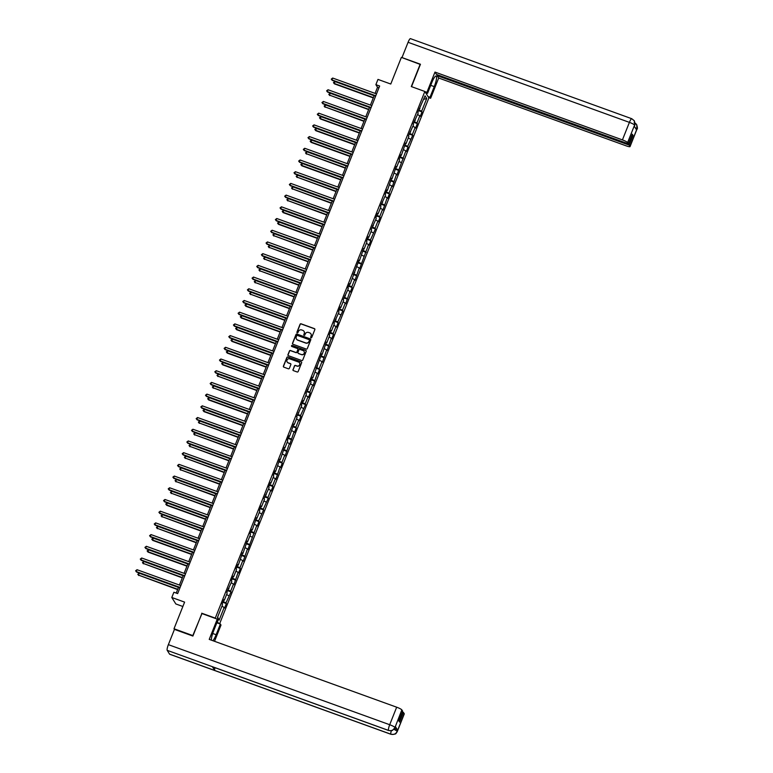 <?xml version="1.0" encoding="UTF-8"?>
<svg xmlns="http://www.w3.org/2000/svg" width="773" height="773" viewBox="0 0 773 773"><rect width="100%" height="100%" fill="white"/><g stroke="black" fill="none" stroke-linecap="round" stroke-linejoin="round"><path stroke-width="1.16" d="M311.007 337.782A0.56 0.541 -32 0 0 311.722 337.453L314.843 329.627A0.802 0.773 -32 0 0 314.398 328.622L301.093 323.81A0.802 0.773 -32 0 0 300.059 324.283L296.948 332.11A0.56 0.541 -32 0 0 297.257 332.805A0.56 0.541 -32 0 0 297.982 332.477L298.388 331.472A2.57 2.483 -32 0 1 301.692 329.965L302.794 330.371A2.57 2.483 -32 0 1 304.224 333.578L303.818 334.593A0.56 0.541 -32 0 0 304.127 335.298A0.56 0.541 -32 0 0 304.852 334.97L305.258 333.955A2.57 2.483 -32 0 1 308.562 332.448L309.664 332.854A2.57 2.483 -32 0 1 311.094 336.062L310.688 337.076A0.56 0.541 -32 0 0 311.007 337.782M292.967 369.62A0.802 0.773 -32 0 0 293.411 370.625L297.141 371.968A0.802 0.773 -32 0 0 298.175 371.504L301.634 362.808A0.802 0.773 -32 0 0 301.19 361.803L287.885 356.991A0.802 0.773 -32 0 0 286.86 357.464L283.401 366.151A0.802 0.773 -32 0 0 283.846 367.156L288.348 368.789A0.802 0.773 -32 0 0 289.382 368.315L290.861 364.595A0.802 0.773 -32 0 0 290.416 363.6L288.184 362.788A2.145 2.077 -32 0 1 287.343 359.513A2.145 2.077 -32 0 1 289.749 358.846L298.504 362.015A2.145 2.077 -32 0 1 299.344 365.291A2.145 2.077 -32 0 1 296.938 365.958L295.479 365.426A0.802 0.773 -32 0 0 294.445 365.9L293.073 369.794A0.802 0.773 -32 0 0 293.083 370.393M420.357 64.468L401.371 57.395L390.771 84.035L377.978 79.406L375.881 84.663L379.649 86.025L177.655 593.596L173.896 592.234L171.799 597.49L175.838 603.955L182.863 606.496M201.956 613.578L192.815 635.57L174.002 628.758L184.602 602.119L171.799 597.49M201.714 613.211L215.271 618.11L424.841 91.475L428.88 97.939L219.619 623.792M420.193 64.207L411.294 86.566L424.841 91.475M306.263 349.058A0.802 0.773 -32 0 0 307.296 348.594L310.756 339.898A0.802 0.773 -32 0 0 310.302 338.903L297.006 334.091A0.802 0.773 -32 0 0 295.972 334.554L292.513 343.251A0.802 0.773 -32 0 0 292.957 344.246L306.263 349.058M306.195 351.357L302.736 360.044A0.802 0.773 -32 0 1 301.702 360.518L288.406 355.706A0.802 0.773 -32 0 1 287.952 354.701L289.44 350.981A0.802 0.773 -32 0 1 290.464 350.507L295.866 352.459A0.802 0.773 -32 0 0 296.9 351.995L297.876 349.522A0.802 0.773 -32 0 0 297.431 348.526L291.817 346.488A0.56 0.541 -32 0 1 291.595 345.637A0.56 0.541 -32 0 1 292.223 345.463L305.75 350.353A0.802 0.773 -32 0 1 306.195 351.357M174.427 629.444L174.002 628.758M218.585 623.415L217.377 621.482M226.373 603.568L225.967 602.93L231.03 591.867L230.634 591.229L233.494 584.021L233.9 584.659L238.152 572.32L238.557 572.957L240.345 568.455L239.949 567.817L242.819 560.609L243.215 561.246L247.476 548.907L247.872 549.545L256.791 525.485L257.187 526.123L258.984 521.63L258.578 520.992L263.641 509.919L263.235 509.281L268.299 498.208L267.902 497.57L270.763 490.372L271.168 491.01L272.956 486.507L272.56 485.869L275.42 478.661L275.826 479.299L280.087 466.96L280.483 467.597L282.271 463.095L281.874 462.457L284.744 455.249L285.14 455.886L289.402 443.547L289.798 444.185L294.059 431.836L294.455 432.474L296.252 427.971L295.846 427.334L298.716 420.135L299.112 420.773L300.91 416.27L300.504 415.632L305.567 404.559L305.171 403.921L308.031 396.723L308.437 397.361L310.224 392.858L309.828 392.22L312.688 385.012L313.094 385.65L317.355 373.311L317.751 373.948L319.539 369.446L319.143 368.808L322.012 361.6L322.409 362.237L326.67 349.898L327.066 350.536L331.327 338.188L331.723 338.825L333.521 334.322L333.115 333.685L335.984 326.486L336.381 327.124L338.178 322.621L337.772 321.983L342.835 310.91L342.439 310.273L345.299 303.074L345.705 303.702L349.956 291.363L350.362 292.001L352.15 287.498L351.754 286.86L354.623 279.652L355.02 280.29L359.281 267.951L359.677 268.589L368.595 244.539L368.992 245.176L370.789 240.674L370.383 240.036L375.446 228.963L375.04 228.325L377.91 221.126L378.306 221.764L380.103 217.261L379.707 216.624L382.567 209.415L382.973 210.053L387.225 197.714L387.631 198.352L389.418 193.849L389.022 193.211L391.892 186.003L392.288 186.641L396.549 174.302L396.945 174.94L405.864 150.89L406.26 151.527L408.057 147.025L407.651 146.387L412.714 135.314L412.309 134.676L415.178 127.477L415.574 128.115L417.372 123.612L416.976 122.975L419.836 115.766L420.241 116.404L422.029 111.901L421.633 111.264L426.706 98.509L425.044 95.852L417.778 112.472L418.183 113.109L413.12 124.182L413.516 124.82L408.463 135.884L408.859 136.521L405.999 143.73L405.593 143.092L401.332 155.431L400.936 154.793L399.148 159.296L399.544 159.934L396.675 167.142L396.278 166.504L392.017 178.843L391.621 178.205L387.36 190.554L386.964 189.916L385.167 194.419L385.572 195.057L380.509 206.13L380.915 206.768L378.045 213.966L377.649 213.329L375.852 217.831L376.248 218.469L371.195 229.542L371.591 230.18L368.731 237.379L368.325 236.741L366.537 241.244L366.933 241.881L364.064 249.09L363.668 248.452L359.406 260.791L359.01 260.153L350.092 284.203L349.696 283.565L347.898 288.068L348.304 288.706L343.241 299.779L343.647 300.417L340.777 307.615L340.381 306.978L338.584 311.48L338.98 312.118L333.926 323.191L334.322 323.829L331.462 331.028L331.057 330.39L329.269 334.893L329.665 335.53L326.805 342.739L326.399 342.101L322.138 354.44L321.742 353.802L312.823 377.852L312.427 377.214L310.63 381.717L311.036 382.355L305.973 393.428L306.379 394.066L303.509 401.264L303.113 400.627L301.315 405.129L301.712 405.767L296.658 416.84L297.054 417.478L294.194 424.686L293.788 424.048L289.537 436.387L289.131 435.75L287.343 440.252L287.74 440.89L284.87 448.098L284.474 447.461L280.213 459.8L279.816 459.162L275.555 471.511L275.159 470.873L273.362 475.376L273.768 476.013L270.898 483.212L270.502 482.574L268.704 487.077L269.11 487.715L264.047 498.788L264.443 499.426L261.583 506.624L261.187 505.986L259.39 510.489L259.786 511.127L256.926 518.335L256.52 517.697L252.269 530.036L251.863 529.399L250.075 533.901L250.471 534.539L247.602 541.747L247.205 541.11L242.944 553.449L242.548 552.811L238.287 565.16L237.891 564.522L236.094 569.025L236.499 569.662L233.63 576.861L233.233 576.223L231.436 580.726L231.842 581.364L226.779 592.437L227.175 593.075L224.315 600.273L223.919 599.635L222.122 604.138L222.518 604.776L217.445 617.54L219.107 620.188L224.18 607.433L224.576 608.071L226.373 603.568L222.856 602.302M223.184 601.481L225.967 602.93M226.586 594.563L228.837 595.732M224.315 600.273L223.697 600.186M227.842 589.78L230.634 591.229M231.243 582.852L233.494 584.021M228.972 588.572L228.354 588.475M232.499 578.069L235.292 579.518M235.9 571.15L238.152 572.32M233.63 576.861L233.011 576.774M237.156 566.367L239.949 567.817M240.567 559.439L242.819 560.609M238.287 565.16L237.669 565.063M241.814 554.656L244.606 556.106M245.225 547.738L247.476 548.907M242.944 553.449L242.336 553.362M246.471 542.955L249.264 544.405M249.882 536.027L252.133 537.196M247.602 541.747L246.993 541.651M251.128 531.244L253.921 532.694M254.539 524.326L256.791 525.485M252.269 530.036L251.65 529.949M255.786 519.543L258.578 520.992M259.197 512.615L261.448 513.784M256.926 518.335L256.307 518.239M260.453 507.832L263.235 509.281M263.854 500.914L266.105 502.073M261.583 506.624L260.965 506.537M265.11 496.131L267.902 497.57M268.511 489.203L270.763 490.372M266.241 494.923L265.622 494.826M269.767 484.42L272.56 485.869M273.169 477.501L275.42 478.661M270.898 483.212L270.279 483.115M274.425 472.718L277.217 474.158M277.836 465.79L280.087 466.96M275.555 471.511L274.937 471.414M279.082 461.008L281.874 462.457M282.493 454.089L284.744 455.249M280.213 459.8L279.604 459.703M283.739 449.306L286.532 450.746M287.15 442.378L289.402 443.547M284.87 448.098L284.261 448.002M288.397 437.595L291.189 439.045M291.808 430.667L294.059 431.836M289.537 436.387L288.918 436.291M293.054 425.884L295.846 427.334M296.465 418.966L298.716 420.135M294.194 424.686L293.576 424.59M297.721 414.183L300.504 415.632M301.122 407.255L303.374 408.424M298.851 412.975L298.233 412.879M302.378 402.472L305.171 403.921M305.779 395.554L308.031 396.723M303.509 401.264L302.89 401.177M307.036 390.771L309.828 392.22M310.437 383.843L312.688 385.012M308.166 389.563L307.548 389.466M311.693 379.06L314.485 380.509M315.104 372.142L317.355 373.311M312.823 377.852L312.205 377.765M316.35 367.359L319.143 368.808M319.761 360.431L322.012 361.6M317.481 366.151L316.872 366.054M321.008 355.648L323.8 357.097M324.418 348.729L326.67 349.898M322.138 354.44L321.529 354.353M325.665 343.946L328.457 345.396M329.076 337.018L331.327 338.188M326.805 342.739L326.187 342.642M330.322 332.235L333.115 333.685M333.733 325.317L335.984 326.486M331.462 331.028L330.844 330.941M334.989 320.534L337.772 321.983M338.39 313.606L340.642 314.775M336.12 319.326L335.501 319.23M339.647 308.823L342.439 310.273M343.048 301.905L345.299 303.074M340.777 307.615L340.159 307.528M344.304 297.122L347.096 298.571M347.705 290.194L349.956 291.363M345.434 295.914L344.816 295.817M348.961 285.411L351.754 286.86M352.372 278.493L354.623 279.652M350.092 284.203L349.473 284.116M353.619 273.71L356.411 275.149M357.029 266.782L359.281 267.951M354.749 272.502L354.14 272.405M358.276 261.999L361.068 263.448M361.687 255.08L363.938 256.24M359.406 260.791L358.798 260.704M362.933 250.297L365.726 251.737M366.344 243.369L368.595 244.539M364.064 249.09L363.455 248.993M367.59 238.586L370.383 240.036M371.001 231.668L373.253 232.828M368.731 237.379L368.112 237.282M372.257 226.885L375.04 228.325M375.659 219.957L377.91 221.126M373.388 225.677L372.77 225.581M376.915 215.174L379.707 216.624M380.316 208.246L382.567 209.415M378.045 213.966L377.427 213.87M381.572 203.463L384.365 204.913M384.973 196.545L387.225 197.714M382.703 202.265L382.084 202.168M386.229 191.762L389.022 193.211M389.64 184.834L391.892 186.003M387.36 190.554L386.742 190.458M390.887 180.051L393.679 181.5M394.298 173.133L396.549 174.302M392.017 178.843L391.409 178.756M395.544 168.35L398.337 169.799M398.955 161.422L401.206 162.591M396.675 167.142L396.066 167.045M400.201 156.639L402.994 158.088M403.612 149.72L405.864 150.89M401.332 155.431L400.723 155.344M404.859 144.938L407.651 146.387M408.27 138.009L410.521 139.179M405.999 143.73L405.381 143.633M409.526 133.227L412.309 134.676M412.927 126.308L415.178 127.477M410.656 132.019L410.038 131.932M414.183 121.525L416.976 122.975M417.584 114.597L419.836 115.766M415.314 120.317L414.695 120.221M418.84 109.814L421.633 111.264M423.672 99.302L426.706 98.509M419.971 108.607L419.353 108.52M375.881 84.663L377.524 87.281L375.089 93.378M374.229 95.552L370.431 105.089M369.571 107.263L365.774 116.791M364.914 118.965L361.117 128.502M360.257 130.676L356.459 140.213M355.59 142.377L351.802 151.914M350.932 154.088L347.145 163.625M346.275 165.789L342.487 175.326M341.618 177.5L337.82 187.037M336.96 189.201L333.163 198.738M332.303 200.912L328.506 210.449M327.646 212.614L323.848 222.151M322.988 224.325L319.191 233.861M318.321 236.026L314.534 245.563M313.664 247.737L309.876 257.274M309.007 259.448L305.219 268.975M304.349 271.149L300.552 280.686M299.692 282.86L295.895 292.387M295.035 294.561L291.237 304.098M290.377 306.272L286.58 315.799M285.72 317.974L281.923 327.51M281.053 329.685L277.265 339.212M276.396 341.386L272.608 350.923M271.738 353.097L267.951 362.634M267.081 364.798L263.284 374.335M262.424 376.509L258.626 386.046M257.767 388.21L253.969 397.747M253.109 399.921L249.312 409.458M248.452 411.623L244.655 421.159M243.785 423.333L239.997 432.87M239.128 435.035L235.34 444.572M234.47 446.746L230.683 456.283M229.813 458.447L226.016 467.984M225.156 470.158L221.358 479.695M220.498 481.869L216.701 491.396M215.841 493.57L212.044 503.107M211.184 505.281L207.386 514.808M206.517 516.982L202.729 526.519M201.859 528.693L198.072 538.221M197.202 540.395L193.414 549.932M192.545 552.106L188.747 561.633M187.887 563.807L184.09 573.344M183.23 575.518L179.433 585.055M178.573 587.219L176.234 593.084M217.628 617.067L219.107 620.188M221.928 606.264L224.18 607.433M378.944 87.793L377.524 87.281M418.512 110.636L422.029 111.901M413.855 122.337L417.372 123.612M409.197 134.048L412.714 135.314M404.54 145.749L408.057 147.025M399.883 157.46L403.39 158.726M395.225 169.161L398.733 170.437M390.558 180.872L394.075 182.138M385.901 192.574L389.418 193.849M381.244 204.285L384.761 205.55M376.586 215.986L380.103 217.261M371.929 227.697L375.446 228.963M367.272 239.398L370.789 240.674M362.614 251.109L366.122 252.375M357.957 262.81L361.464 264.086M353.3 274.521L356.807 275.787M348.633 286.223L352.15 287.498M343.975 297.934L347.492 299.209M339.318 309.635L342.835 310.91M334.661 321.346L338.178 322.621M330.003 333.057L333.521 334.322M325.346 344.758L328.854 346.033M320.689 356.469L324.196 357.735M316.031 368.17L319.539 369.446M311.364 379.881L314.882 381.147M306.707 391.582L310.224 392.858M302.05 403.293L305.567 404.559M297.392 414.995L300.91 416.27M292.735 426.706L296.252 427.971M288.078 438.407L291.585 439.682M283.42 450.118L286.928 451.384M278.763 461.819L282.271 463.095M274.096 473.53L277.613 474.796M269.439 485.231L272.956 486.507M264.781 496.942L268.299 498.208M260.124 508.644L263.641 509.919M255.467 520.355L258.984 521.63M250.81 532.056L254.317 533.331M246.152 543.767L249.66 545.042M241.495 555.478L245.002 556.744M236.828 567.179L240.345 568.455M232.171 578.89L235.688 580.156M227.513 590.591L231.03 591.867M310.794 337.646A0.56 0.541 -32 0 1 310.804 337.25L311.2 336.236A2.57 2.483 -32 0 0 310.959 333.936M304.089 331.453A2.57 2.483 -32 0 1 304.33 333.752L303.924 334.767A0.56 0.541 -32 0 0 303.924 335.163M314.833 329.027A0.802 0.773 -32 0 0 314.505 328.796L301.199 323.984A0.802 0.773 -32 0 0 300.175 324.457L297.054 332.284A0.56 0.541 -32 0 0 297.054 332.67M310.746 339.299A0.802 0.773 -32 0 0 310.417 339.076L297.112 334.265A0.802 0.773 -32 0 0 296.078 334.728L292.619 343.425A0.802 0.773 -32 0 0 292.638 344.024M309.393 340.342A0.56 0.541 -32 0 0 309.084 339.637L297.412 335.414A0.56 0.541 -32 0 0 296.687 335.743L296.262 336.806A2.57 2.483 -32 0 0 297.682 340.023L305.664 342.903A2.57 2.483 -32 0 0 308.968 341.405L309.5 340.516A0.56 0.541 -32 0 0 309.403 339.946M296.503 339.105A2.57 2.483 -32 0 0 297.798 340.197L297.682 340.023M309.5 340.516L309.074 341.579A2.57 2.483 -32 0 1 305.779 343.086L297.798 340.197M297.866 348.923A0.802 0.773 -32 0 1 297.982 349.705L297.006 352.169A0.802 0.773 -32 0 1 295.972 352.633L290.58 350.691A0.802 0.773 -32 0 0 289.546 351.155L288.068 354.875A0.802 0.773 -32 0 0 288.078 355.474M306.185 350.758A0.802 0.773 -32 0 0 305.857 350.527L292.339 345.637A0.56 0.541 -32 0 0 291.605 346.352M301.46 354.488A2.145 2.077 -32 0 0 304.06 351.377A2.145 2.077 -32 0 0 303.026 350.546L299.943 349.435A0.802 0.773 -32 0 0 298.909 349.898L297.934 352.372A0.802 0.773 -32 0 0 298.378 353.367L301.567 354.662A2.145 2.077 -32 0 0 304.118 351.473M301.567 354.662L298.484 353.551M299.595 362.933A2.145 2.077 -32 0 1 297.045 366.131L295.586 365.6A0.802 0.773 -32 0 0 294.561 366.073L293.073 369.794M287.208 362.044A2.145 2.077 -32 0 0 288.29 362.962L288.184 362.788M290.851 363.996A0.802 0.773 -32 0 0 290.532 363.774L288.29 362.962M301.625 362.208A0.802 0.773 -32 0 0 301.296 361.977L288 357.165A0.802 0.773 -32 0 0 286.967 357.638L283.507 366.325A0.802 0.773 -32 0 0 283.517 366.933M374.151 95.746L334.873 81.532L334.4 83.851L373.291 97.92M334.4 83.851L333.453 82.624L334.129 83.416L373.407 97.62M333.453 82.624L334.873 81.532M375.765 95.775L331.946 79.919L332.69 78.044L376.509 93.9M375.649 96.065L332.216 80.353L331.269 79.136L332.69 78.044M332.216 80.353L331.269 79.136M430.725 85.349L434.242 86.615A9.189 1.846 109.9 0 0 436.146 76.005A9.189 1.846 109.9 0 0 431.788 82.692L427.546 93.349L426.918 92.345L434.977 72.082L622.429 139.894L629.406 122.376L408.076 42.302L401.999 57.569L420.444 64.246L411.526 86.653M434.242 86.615L430.001 97.272L430.629 98.277L438.697 78.015L437.228 75.667L629.193 145.121L630.005 146.416L637.01 128.772L636.546 129.864L634.198 126.105L634.633 124.975L627.599 142.58A4.899 0.744 -158.3 0 0 622.429 139.894M437.557 74.826L437.228 75.667M631.928 135.033L633.039 135.439L632.266 134.193L628.41 143.875L436.445 74.43L434.977 72.082M425.565 92.625L427.546 93.349M424.937 91.62L426.918 92.345M428.648 97.562L430.629 98.277M428.02 96.557L430.001 97.272M438.697 78.015L626.14 145.836A4.899 0.744 -158.3 0 0 630.043 146.599A4.899 0.744 -158.3 0 0 630.005 146.416M408.076 42.302A5.025 1.005 -70.1 0 1 410.463 38.65L631.783 118.723A5.025 1.005 -70.1 0 0 629.406 122.376A4.899 0.744 21.7 0 1 634.575 125.052M628.41 143.875L627.599 142.58M633.039 135.439L629.193 145.121M635.145 127.622L636.952 128.849M635 122.955L636.643 124.521L637.01 128.762M631.908 118.829L634.333 120.83L634.633 124.965M217.281 619.125L209.222 639.387L396.665 707.198A4.899 0.744 21.7 0 1 401.844 709.885L394.935 727.625L392.761 730.166C391.756 730.137 393.853 730.968 388.655 730.514L212.498 666.79A5.025 1.005 -70.1 0 1 212.372 666.684L167.21 650.344A5.025 1.005 -70.1 0 1 168.369 644.653L174.447 629.386L192.892 636.053L201.85 613.54L217.281 619.125L217.909 620.13L213.677 630.787A9.189 1.846 109.9 0 0 211.329 640.15M212.913 640.72A9.189 1.846 109.9 0 0 216.131 634.72L220.373 624.062L221.001 625.067L214.536 641.31M216.855 622.787L220.373 624.062M401.844 709.885L402.656 711.189L398.8 720.861L399.573 722.108L403.429 712.426L404.24 713.73A4.899 0.744 21.7 0 1 404.279 713.904L397.312 731.432A4.899 0.744 -158.3 0 0 397.274 731.248L404.24 713.73M397.312 731.432L396.607 732.669C395.563 732.562 397.853 734.592 391.022 734.311L169.702 654.248A5.025 1.005 -70.1 0 1 169.577 654.132L214.749 670.471A5.025 1.005 -70.1 0 1 214.971 667.679M167.21 650.344L169.577 654.132M388.655 730.514A5.025 1.005 -70.1 0 1 388.529 730.417L212.372 666.684L214.749 670.471L390.896 734.205C393.747 734.939 395.853 733.983 397.206 731.335L397.274 731.248M394.578 728.359A4.899 0.744 21.7 0 1 397.641 730.195L395.303 726.436A4.899 0.744 21.7 0 1 395.341 726.61L394.935 727.625M403.429 712.426L402.318 712.02M168.369 644.653L389.698 724.726A5.025 1.005 -70.1 0 0 388.529 730.417C391.38 731.142 393.486 730.185 394.829 727.538M369.494 107.457L330.216 93.243L329.462 95.118L368.624 109.621M329.742 95.552L328.796 94.335L329.462 95.118L368.75 109.331M328.796 94.335L330.216 93.243M364.837 119.158L325.559 104.944L324.805 106.829L363.967 121.332M325.085 107.263L324.138 106.036L324.805 106.829L364.093 121.032M324.138 106.036L325.559 104.944M371.108 107.476L327.288 91.62L328.032 89.745L371.852 105.601M370.992 107.776L327.559 92.064L326.612 90.837L328.032 89.745M327.559 92.064L326.612 90.837M366.45 119.187L322.621 103.331L323.375 101.456L367.194 117.312M366.334 119.477L322.901 103.766L321.954 102.548L323.375 101.456M322.901 103.766L321.954 102.548M360.179 130.869L320.892 116.655L320.418 118.965L359.31 133.033M320.418 118.965L319.481 117.747L320.148 118.53L359.426 132.743M319.481 117.747L320.892 116.655M355.522 142.57L316.234 128.357L315.761 130.676L354.652 144.744M315.761 130.676L314.814 129.449L315.49 130.241L354.768 144.445M314.814 129.449L316.234 128.357M350.855 154.281L311.577 140.068L311.104 142.377L349.995 156.446M311.104 142.377L310.157 141.159L310.833 141.942L350.111 156.156M310.157 141.159L311.577 140.068M361.793 130.888L317.964 115.042L318.718 113.158L362.537 129.014M361.677 131.188L318.244 115.477L317.297 114.249L318.718 113.158M318.244 115.477L317.297 114.249M357.136 142.599L313.307 126.743L314.051 124.868L357.88 140.725M357.02 142.889L313.577 127.178L312.64 125.96L314.051 124.868M313.577 127.178L312.64 125.96M352.478 154.3L308.649 138.454L309.393 136.57L353.222 152.426M352.353 154.6L308.92 138.889L307.973 137.662L309.393 136.57M308.92 138.889L307.973 137.662M346.198 165.982L306.92 151.779L306.176 153.653L345.338 168.156M306.446 154.088L305.499 152.861L306.176 153.653L345.454 167.857M305.499 152.861L306.92 151.779M347.811 166.011L303.992 150.155L304.736 148.281L348.565 164.137M347.695 166.311L304.262 150.59L303.316 149.373L304.736 148.281M304.262 150.59L303.316 149.373M341.54 177.693L302.262 163.48L301.789 165.789L340.68 179.858M301.789 165.789L300.842 164.572L301.518 165.354L340.796 179.568M300.842 164.572L302.262 163.48M343.154 177.713L299.335 161.866L300.079 159.982L343.908 175.838M343.038 178.012L299.605 162.301L298.658 161.074L300.079 159.982M299.605 162.301L298.658 161.074M336.883 189.395L297.605 175.191L296.861 177.065L336.023 191.569M297.132 177.5L296.185 176.273L296.861 177.065L336.139 191.269M296.185 176.273L297.605 175.191M338.497 189.424L294.677 173.567L295.421 171.693L339.241 187.549M338.381 189.723L294.948 174.002L294.001 172.785L295.421 171.693M294.948 174.002L294.001 172.785M332.226 201.106L292.948 186.892L292.194 188.767L331.356 203.28M292.474 189.201L291.527 187.984L292.194 188.767L331.482 202.98M291.527 187.984L292.948 186.892M333.839 201.135L290.02 185.278L290.764 183.404L334.583 199.25M333.723 201.424L290.29 185.713L289.344 184.486L290.764 183.404M290.29 185.713L289.344 184.486M327.568 212.807L288.29 198.603L287.537 200.478L326.699 214.981M287.817 200.912L286.87 199.685L287.537 200.478L326.824 214.681M286.87 199.685L288.29 198.603M329.182 212.836L285.353 196.98L286.107 195.105L329.926 210.961M329.066 213.135L285.633 197.415L284.686 196.197L286.107 195.105M285.633 197.415L284.686 196.197M322.911 224.518L283.623 210.304L283.15 212.614L322.041 226.692M283.15 212.614L282.213 211.396L282.879 212.179L322.157 226.392M282.213 211.396L283.623 210.304M324.525 224.547L280.696 208.691L281.449 206.816L325.269 222.663M324.409 224.837L280.976 209.125L280.029 207.898L281.449 206.816M280.976 209.125L280.029 207.898M318.254 236.219L278.966 222.015L278.493 224.325L317.384 238.393M278.493 224.325L277.546 223.097L278.222 223.89L317.5 238.103M277.546 223.097L278.966 222.015M319.867 236.248L276.038 220.392L276.782 218.517L320.611 234.374M319.751 236.548L276.309 220.827L275.372 219.609L276.782 218.517M276.309 220.827L275.372 219.609M313.587 247.93L274.309 233.717L273.565 235.591L312.727 250.104M273.835 236.036L272.888 234.808L273.565 235.591L312.843 249.805M272.888 234.808L274.309 233.717M315.21 247.959L271.381 232.103L272.125 230.228L315.954 246.075M315.084 248.249L271.652 232.538L270.705 231.311L272.125 230.228M271.652 232.538L270.705 231.311M308.929 259.631L269.651 245.428L268.907 247.302L308.069 261.805M269.178 247.737L268.231 246.519L268.907 247.302L308.185 261.516M268.231 246.519L269.651 245.428M310.543 259.66L266.724 243.804L267.468 241.93L311.297 257.786M310.427 259.96L266.994 244.239L266.047 243.022L267.468 241.93M266.994 244.239L266.047 243.022M304.272 271.342L264.994 257.129L264.25 259.003L303.412 273.516M264.521 259.448L263.574 258.221L264.25 259.003L303.528 273.217M263.574 258.221L264.994 257.129M305.886 271.371L262.066 255.515L262.81 253.641L306.639 269.497M305.77 271.661L262.337 255.95L261.39 254.723L262.81 253.641M262.337 255.95L261.39 254.723M299.615 283.044L260.337 268.84L259.593 270.714L298.755 285.218M259.863 271.149L258.916 269.932L259.593 270.714L298.871 284.928M258.916 269.932L260.337 268.84M301.228 283.073L257.409 267.216L258.153 265.342L301.972 281.198M301.112 283.372L257.68 267.661L256.733 266.434L258.153 265.342M257.68 267.661L256.733 266.434M294.957 294.755L255.679 280.541L254.926 282.416L294.088 296.929M255.206 282.86L254.259 281.633L254.926 282.416L294.213 296.629M254.259 281.633L255.679 280.541M296.571 294.784L252.752 278.927L253.496 277.053L297.315 292.909M296.455 295.073L253.022 279.362L252.075 278.145L253.496 277.053M253.022 279.362L252.075 278.145M290.3 306.466L251.022 292.252L250.268 294.127L289.431 308.63M250.549 294.561L249.602 293.344L250.268 294.127L289.556 308.34M249.602 293.344L251.022 292.252M291.914 306.485L248.085 290.629L248.838 288.754L292.658 304.61M291.798 306.784L248.365 291.073L247.418 289.846L248.838 288.754M248.365 291.073L247.418 289.846M285.643 318.167L246.355 303.953L245.882 306.272L284.773 320.341M245.882 306.272L244.944 305.045L245.611 305.837L284.889 320.041M244.944 305.045L246.355 303.953M287.256 318.196L243.427 302.34L244.181 300.465L288 316.321M287.141 318.486L243.708 302.774L242.761 301.557L244.181 300.465M243.708 302.774L242.761 301.557M280.986 329.878L241.698 315.664L241.224 317.974L280.116 332.042M241.224 317.974L240.277 316.756L240.954 317.539L280.232 331.752M240.277 316.756L241.698 315.664M282.599 329.897L238.77 314.041L239.514 312.166L283.343 328.023M282.483 330.197L239.041 314.485L238.103 313.258L239.514 312.166M239.041 314.485L238.103 313.258M276.319 341.579L237.04 327.366L236.567 329.685L275.459 343.753M236.567 329.685L235.62 328.457L236.296 329.25L275.575 343.454M235.62 328.457L237.04 327.366M277.942 341.608L234.113 325.752L234.857 323.877L278.686 339.734M277.816 341.898L234.383 326.187L233.436 324.969L234.857 323.877M234.383 326.187L233.436 324.969M271.661 353.29L232.383 339.076L231.91 341.386L270.801 355.454M231.91 341.386L230.963 340.168L231.639 340.951L270.917 355.165M230.963 340.168L232.383 339.076M273.275 353.309L229.455 337.463L230.199 335.579L274.029 351.435M273.159 353.609L229.726 337.898L228.779 336.67L230.199 335.579M229.726 337.898L228.779 336.67M267.004 364.991L227.726 350.778L227.252 353.097L266.144 367.165M227.252 353.097L226.305 351.87L226.982 352.662L266.26 366.866M226.305 351.87L227.726 350.778M268.618 365.02L224.798 349.164L225.542 347.29L269.371 363.146M268.502 365.31L225.069 349.599L224.122 348.381L225.542 347.29M225.069 349.599L224.122 348.381M262.347 376.702L223.068 362.489L222.595 364.798L261.487 378.867M222.595 364.798L221.648 363.581L222.324 364.363L261.603 378.577M221.648 363.581L223.068 362.489M263.96 376.722L220.141 360.875L220.885 358.991L264.704 374.847M263.844 377.021L220.411 361.31L219.464 360.083L220.885 358.991M220.411 361.31L219.464 360.083M257.689 388.404L218.411 374.2L217.657 376.074L256.82 390.578M217.938 376.509L216.991 375.282L217.657 376.074L256.945 390.278M216.991 375.282L218.411 374.2M259.303 388.433L215.483 372.576L216.227 370.702L260.047 386.558M259.187 388.732L215.754 373.011L214.807 371.794L216.227 370.702M215.754 373.011L214.807 371.794M253.032 400.114L213.754 385.901L213 387.775L252.162 402.279M213.28 388.21L212.333 386.993L213 387.775L252.288 401.989M212.333 386.993L213.754 385.901M254.646 400.134L210.816 384.287L211.57 382.403L255.39 398.259M254.53 400.433L211.097 384.722L210.15 383.495L211.57 382.403M211.097 384.722L210.15 383.495M248.375 411.816L209.087 397.612L208.613 399.921L247.505 413.99M208.613 399.921L207.676 398.694L208.343 399.486L247.621 413.69M207.676 398.694L209.087 397.612M249.988 411.845L206.159 395.989L206.913 394.114L250.732 409.97M249.872 412.144L206.439 396.423L205.492 395.206L206.913 394.114M206.439 396.423L205.492 395.206M243.717 423.527L204.43 409.313L203.956 411.623L242.848 425.691M203.956 411.623L203.009 410.405L203.686 411.188L242.964 425.401M203.009 410.405L204.43 409.313M245.331 423.556L201.502 407.7L202.246 405.825L246.075 421.671M245.215 423.846L201.772 408.134L200.835 406.907L202.246 405.825M201.772 408.134L200.835 406.907M239.05 435.228L199.772 421.024L199.028 422.899L238.19 437.402M199.299 423.333L198.352 422.106L199.028 422.899L238.306 437.103M198.352 422.106L199.772 421.024M240.674 435.257L196.844 419.401L197.588 417.526L241.418 433.382M240.548 435.557L197.115 419.836L196.168 418.618L197.588 417.526M197.115 419.836L196.168 418.618M234.393 446.939L195.115 432.725L194.371 434.6L233.533 449.113M194.641 435.035L193.694 433.817L194.371 434.6L233.649 448.813M193.694 433.817L195.115 432.725M236.007 446.968L192.187 431.112L192.931 429.237L236.76 445.084M235.891 447.258L192.458 431.547L191.511 430.319L192.931 429.237M192.458 431.547L191.511 430.319M229.736 458.64L190.458 444.436L189.714 446.311L228.876 460.814M189.984 446.746L189.037 445.519L189.714 446.311L228.992 460.515M189.037 445.519L190.458 444.436M231.349 458.669L187.53 442.813L188.274 440.939L232.103 456.795M231.233 458.969L187.8 443.248L186.853 442.03L188.274 440.939M187.8 443.248L186.853 442.03M225.078 470.351L185.8 456.138L185.056 458.012L224.218 472.525M185.327 458.457L184.38 457.23L185.056 458.012L224.334 472.226M184.38 457.23L185.8 456.138M226.692 470.38L182.872 454.524L183.616 452.649L227.436 468.496M226.576 470.67L183.143 454.959L182.196 453.732L183.616 452.649M183.143 454.959L182.196 453.732M220.421 482.052L181.143 467.849L180.389 469.723L219.561 484.227M180.669 470.158L179.722 468.94L180.389 469.723L219.677 483.937M179.722 468.94L181.143 467.849M222.035 482.081L178.215 466.225L178.959 464.351L222.779 480.207M221.919 482.381L178.486 466.66L177.539 465.443L178.959 464.351M178.486 466.66L177.539 465.443M215.764 493.763L176.486 479.55L175.732 481.424L214.894 495.937M176.012 481.869L175.065 480.642L175.732 481.424L215.02 495.638M175.065 480.642L176.486 479.55M217.377 493.792L173.548 477.936L174.302 476.062L218.121 491.918M217.261 494.082L173.828 478.371L172.881 477.144L174.302 476.062M173.828 478.371L172.881 477.144M211.106 505.465L171.828 491.261L171.075 493.135L210.237 507.639M171.345 493.57L170.408 492.353L171.075 493.135L210.353 507.349M170.408 492.353L171.828 491.261M212.72 505.494L168.891 489.638L169.645 487.763L213.464 503.619M212.604 505.793L169.171 490.082L168.224 488.855L169.645 487.763M169.171 490.082L168.224 488.855M206.449 517.176L167.161 502.962L166.688 505.281L205.579 519.35M166.688 505.281L165.741 504.054L166.417 504.837L205.695 519.05M165.741 504.054L167.161 502.962M208.063 517.205L164.234 501.348L164.978 499.474L208.807 515.33M207.947 517.495L164.504 501.783L163.567 500.566L164.978 499.474M164.504 501.783L163.567 500.566M201.782 528.877L162.504 514.673L161.76 516.548L200.922 531.051M162.03 516.982L161.084 515.765L161.76 516.548L201.038 530.761M161.084 515.765L162.504 514.673M203.405 528.906L159.576 513.05L160.32 511.175L204.149 527.031M203.28 529.205L159.847 513.494L158.9 512.267L160.32 511.175M159.847 513.494L158.9 512.267M197.125 540.588L157.847 526.374L157.103 528.249L196.265 542.762M157.373 528.693L156.426 527.466L157.103 528.249L196.381 542.462M156.426 527.466L157.847 526.374M198.738 540.617L154.919 524.761L155.663 522.886L199.492 538.742M198.622 540.907L155.189 525.196L154.242 523.978L155.663 522.886M155.189 525.196L154.242 523.978M192.467 552.299L153.189 538.085L152.716 540.395L191.607 554.463M152.716 540.395L151.769 539.177L152.445 539.96L191.723 554.173M151.769 539.177L153.189 538.085M194.081 552.318L150.262 536.462L151.006 534.587L194.835 550.444M193.965 552.618L150.532 536.906L149.585 535.679L151.006 534.587M150.532 536.906L149.585 535.679M187.81 564L148.532 549.787L148.058 552.106L186.95 566.174M148.058 552.106L147.112 550.878L147.788 551.671L187.066 565.875M147.112 550.878L148.532 549.787M189.424 564.029L145.604 548.173L146.348 546.298L190.168 562.155M189.308 564.319L145.875 548.608L144.928 547.39L146.348 546.298M145.875 548.608L144.928 547.39M183.153 575.711L143.875 561.498L143.121 563.372L182.293 577.875M143.401 563.807L142.454 562.589L143.121 563.372L182.409 577.586M142.454 562.589L143.875 561.498M184.766 575.73L140.947 559.874L141.691 558L185.51 573.856M184.65 576.03L141.217 560.319L140.271 559.092L141.691 558M141.217 560.319L140.271 559.092M178.495 587.412L139.217 573.199L138.464 575.083L177.626 589.586M138.744 575.518L137.797 574.291L138.464 575.083L177.751 589.287M137.797 574.291L139.217 573.199M180.109 587.441L136.28 571.585L137.034 569.711L180.853 585.567M179.993 587.731L136.56 572.02L135.613 570.803L137.034 569.711M136.56 572.02L135.613 570.803M636.643 124.521C637.522 127.497 637.648 129.014 637.01 129.072A4.899 0.744 -158.3 0 0 636.971 128.898M634.333 120.83C635.145 123.69 635.242 125.178 634.643 125.274L634.604 125.1M397.641 730.195L397.206 731.326M394.897 727.451L395.303 726.436M394.868 727.403A4.899 0.744 21.7 0 0 389.698 724.726L396.665 707.198M212.701 633.474L216.131 634.72M391.022 734.311A5.025 1.005 -70.1 0 1 390.896 734.205A5.025 1.005 -70.1 0 1 391.322 730.707M393.911 729.258L397.245 731.21M636.566 124.405L634.16 122.52M630.043 146.599L637.01 129.072M634.256 120.704L631.783 118.723M634.643 125.274L634.266 126.221"/></g></svg>
